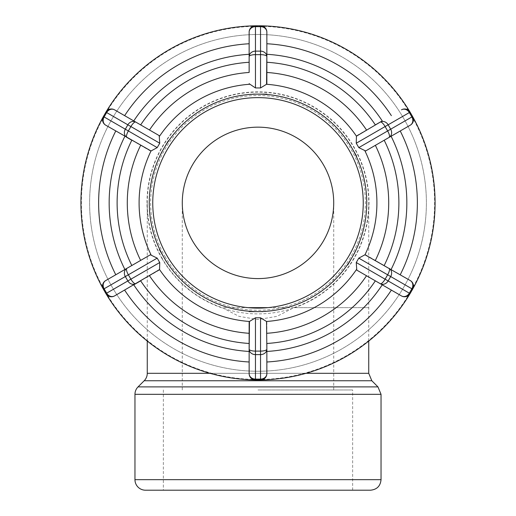 <?xml version="1.0" encoding="UTF-8"?>
<svg xmlns="http://www.w3.org/2000/svg" width="516" height="516" viewBox="0 0 516 516"><rect width="100%" height="100%" fill="white"/><g stroke="black" fill="none" stroke-linecap="round" stroke-linejoin="round"><path stroke-width="0.39" stroke-dasharray="2.58 1.94" d="M267.914 307.646L248.086 307.646L267.914 307.646A105.245 105.245 0 0 0 363.122 197.912A105.245 105.245 0 0 0 258 97.634A105.245 105.245 0 0 0 152.878 197.912A105.245 105.245 0 0 0 248.086 307.646M258 278.588A75.717 75.717 0 0 0 333.717 202.872A75.717 75.717 0 0 0 258 127.155A75.717 75.717 0 0 0 182.283 202.872A75.717 75.717 0 0 0 258 278.588M293.836 307.646A110.734 110.734 0 0 0 258 92.138A110.734 110.734 0 0 0 222.164 307.646L239.018 316.353L258 319.565L276.982 316.353L293.836 307.646L368.734 307.646L222.164 307.646M258 371.262A168.384 168.384 0 0 0 403.828 118.68A168.384 168.384 0 0 0 112.172 118.68A168.384 168.384 0 0 0 258 371.262A168.384 168.384 0 0 0 403.828 118.68A168.384 168.384 0 0 0 112.172 118.68A168.384 168.384 0 0 0 258 371.262M258 308.116A105.245 105.245 0 0 0 363.245 202.872A105.245 105.245 0 0 0 258 97.634A105.245 105.245 0 0 0 152.755 202.872A105.245 105.245 0 0 0 258 308.116A105.245 105.245 0 0 0 363.245 202.872A105.245 105.245 0 0 0 258 97.634A105.245 105.245 0 0 0 152.755 202.872A105.245 105.245 0 0 0 258 308.116M133.754 284.832L114.546 295.92A6.315 6.315 0 0 1 105.922 293.61L104.651 291.411A177.072 177.072 0 0 1 103.11 288.689A6.315 6.315 0 0 0 103.381 289.212A6.315 6.315 0 0 1 105.69 280.588L126.897 268.339M106.238 294.107A177.072 177.072 0 0 1 104.651 291.411L103.381 289.212M106.238 111.643A6.315 6.315 0 0 0 105.922 112.14L104.651 114.339A177.072 177.072 0 0 0 103.11 117.061A6.315 6.315 0 0 1 103.381 116.539L104.651 114.339A177.072 177.072 0 0 1 106.238 111.643A6.315 6.315 0 0 1 114.546 109.824M126.897 137.404L105.69 125.162A6.315 6.315 0 0 1 103.11 117.061M140.662 124.904L159.205 135.611M261.128 25.826A6.315 6.315 0 0 0 260.541 25.8L258 25.8A177.072 177.072 0 0 0 254.872 25.826A6.315 6.315 0 0 1 255.459 25.8L258 25.8A177.072 177.072 0 0 1 261.128 25.826M266.856 32.115L266.856 54.296M401.454 109.824A6.315 6.315 0 0 1 410.078 112.14L411.349 114.339A177.072 177.072 0 0 1 412.89 117.061A6.315 6.315 0 0 0 412.619 116.539A6.315 6.315 0 0 1 410.31 125.162L391.102 136.25M409.762 111.643A177.072 177.072 0 0 1 411.349 114.339L412.619 116.539M384.194 140.242L365.644 150.949M409.762 294.107A6.315 6.315 0 0 0 410.078 293.61L411.349 291.411A177.072 177.072 0 0 0 412.89 288.689A6.315 6.315 0 0 1 412.619 289.212L411.349 291.411A177.072 177.072 0 0 1 409.762 294.107A6.315 6.315 0 0 1 401.454 295.92M365.644 254.801L410.31 280.588A6.315 6.315 0 0 1 412.89 288.689M375.338 280.839L356.795 270.132M166.313 261.548L168.235 264.921M159.205 270.132L140.662 280.839M161.347 152.8L159.38 156.161M150.356 150.949L131.806 140.242M253.034 94.131L249.144 94.112M249.144 56.605L249.144 32.115M249.144 72.459L249.144 62.268M349.687 144.203L347.765 140.823M356.795 135.611L375.338 124.904M354.653 252.943L356.62 249.589M165.036 256.549A107.347 107.347 0 0 0 350.964 256.549A107.347 107.347 0 0 0 258 95.525A107.347 107.347 0 0 0 165.036 256.549M161.856 258.381A111.017 111.017 0 0 0 354.144 258.381A111.017 111.017 0 0 0 258 91.854A111.017 111.017 0 0 0 161.856 258.381M262.966 311.612L266.856 311.638M266.856 322.061L266.856 343.475M266.856 349.145L266.856 361.993A159.367 159.367 0 0 0 391.373 290.102M124.627 290.102A159.367 159.367 0 0 0 249.144 361.993L249.144 351.454M400.229 274.764A159.367 159.367 0 0 0 400.229 130.98M391.373 115.649A159.367 159.367 0 0 0 266.856 43.75M249.144 43.75A159.367 159.367 0 0 0 124.627 115.649M249.144 373.629L249.144 361.993M266.856 361.993L266.856 373.629M254.872 379.918A6.315 6.315 0 0 0 255.459 379.944L258 379.944A177.072 177.072 0 0 0 261.128 379.918A6.315 6.315 0 0 1 260.541 379.944L258 379.944A177.072 177.072 0 0 0 411.349 114.339A177.072 177.072 0 0 0 104.651 114.339A177.072 177.072 0 0 0 258 379.944A177.072 177.072 0 0 1 254.872 379.918M115.771 130.98A159.367 159.367 0 0 0 115.771 274.764M258 379.479A176.607 176.607 0 0 0 410.942 114.571A176.607 176.607 0 0 0 105.058 114.571A176.607 176.607 0 0 0 258 379.479M370.514 490.2L145.486 490.2M258 490.2L352.641 490.2L258 490.2M258 389.967L352.641 389.967L258 389.967M134.96 479.674L381.04 479.674M381.04 394.327L134.96 394.327M147.266 373.307L368.734 373.307M306.033 373.307L209.967 373.307M371.817 380.75L144.183 380.75M138.043 386.89L377.957 386.89M333.717 389.967L333.717 202.872M182.283 389.967L182.283 202.872M368.734 341.05L368.734 202.872M147.266 341.05L147.266 202.872M352.641 490.2L352.641 389.967M163.359 389.967L163.359 490.2"/><path stroke-width="0.77" d="M248.086 307.646L267.914 307.646M258 278.588A75.717 75.717 0 0 1 192.429 165.017A75.717 75.717 0 0 1 323.571 165.017A75.717 75.717 0 0 1 258 278.588M157.206 258.135L159.747 262.534L130.89 279.188A6.315 1.967 60 0 0 135.753 283.677A6.315 5.47 -120 0 1 127.858 280.943L130.89 279.188L128.355 274.796L125.324 276.544A6.315 5.47 -120 0 1 126.897 268.339A6.315 1.967 60 0 0 128.355 274.796L157.206 258.135L150.356 254.801L105.69 280.588A6.315 5.47 60 0 0 104.116 288.786L103.381 289.212L105.922 293.61L106.651 293.185A6.315 5.47 60 0 0 114.546 295.92A6.315 6.315 0 0 1 105.922 293.61M105.69 280.588A6.315 6.315 0 0 0 103.11 288.689A177.072 177.072 0 0 1 103.11 117.061M114.546 295.92L159.56 269.565A118.906 118.906 0 0 0 249.46 321.474L255.459 317.791L260.541 317.791L266.54 321.474L266.856 349.145A6.315 5.47 180 0 1 260.541 354.615L260.541 351.112A6.315 1.967 0 0 0 266.856 349.145L266.856 343.475A140.881 140.881 0 0 0 375.338 280.839L382.246 284.832A148.84 148.84 0 0 1 266.856 351.454M159.747 262.534L159.56 269.565M126.897 268.339L150.356 254.801M159.747 143.216L157.206 147.615L128.355 130.954A6.315 1.967 120 0 0 126.897 137.404A6.315 5.47 -60 0 1 125.324 129.2L128.355 130.954L130.89 126.555L127.858 124.808A6.315 5.47 -60 0 1 135.753 122.073A6.315 1.967 120 0 0 130.89 126.555L159.747 143.216L159.205 135.611L114.546 109.824A6.315 5.47 120 0 0 106.651 112.559L105.922 112.14A6.315 6.315 0 0 1 114.546 109.824L140.662 124.904A140.881 140.881 0 0 1 249.144 62.268L249.144 56.605A6.315 5.47 0 0 1 255.459 51.136L255.459 54.638A6.315 1.967 180 0 0 249.144 56.605L249.144 72.459A130.716 130.716 0 0 0 149.485 130M105.922 112.14L103.381 116.539L104.116 116.958A6.315 5.47 120 0 0 105.69 125.162L151.02 150.969A118.906 118.906 0 0 0 151.02 254.781M157.206 147.615L151.02 150.969M260.541 51.136A6.315 5.47 -0 0 1 266.856 56.605A6.315 1.967 180 0 0 260.541 54.638L260.541 51.136L255.459 51.136L255.459 26.645A6.315 5.47 180 0 0 249.144 32.115A6.315 6.315 0 0 1 255.459 25.8L255.459 26.645L260.541 26.645L260.541 25.8A6.315 6.315 0 0 1 266.856 32.115A6.315 5.47 180 0 0 260.541 26.645L260.541 51.136M266.856 62.268A140.881 140.881 0 0 1 375.338 124.904L382.246 120.918A148.84 148.84 0 0 0 266.856 54.296L266.54 84.276L260.541 87.952L255.459 87.952L249.144 83.689M266.856 83.689L266.856 32.115A6.315 6.315 0 0 0 261.128 25.826A177.072 177.072 0 0 1 409.762 111.643M260.541 25.8L255.459 25.8M249.144 56.605L249.144 32.115A6.315 6.315 0 0 1 254.872 25.826A177.072 177.072 0 0 0 106.238 111.643M358.794 147.615L356.253 143.216L385.11 126.555A6.315 1.967 -120 0 0 380.247 122.073A6.315 5.47 60 0 1 388.142 124.808L385.11 126.555L387.645 130.954L390.677 129.2A6.315 5.47 60 0 1 389.103 137.404A6.315 1.967 -120 0 0 387.645 130.954L358.794 147.615L365.644 150.949L410.31 125.162A6.315 5.47 -120 0 0 411.884 116.958L412.619 116.539L410.078 112.14L409.349 112.559A6.315 5.47 -120 0 0 401.454 109.824A6.315 6.315 0 0 1 410.078 112.14M410.31 125.162A6.315 6.315 0 0 0 412.89 117.061A177.072 177.072 0 0 1 412.89 288.689M382.246 120.918L356.44 136.179A118.906 118.906 0 0 0 266.54 84.276M356.253 143.216L356.44 136.179M391.102 269.494A148.84 148.84 0 0 0 391.102 136.25L384.194 140.242A140.881 140.881 0 0 1 384.194 265.508M356.253 262.534L358.794 258.135L387.645 274.796A6.315 1.967 -60 0 0 389.103 268.339A6.315 5.47 120 0 1 390.677 276.544L387.645 274.796L385.11 279.188L388.142 280.943A6.315 5.47 120 0 1 380.247 283.677A6.315 1.967 -60 0 0 385.11 279.188L356.253 262.534L356.795 270.132L401.454 295.92A6.315 5.47 -60 0 0 409.349 293.185L410.078 293.61A6.315 6.315 0 0 1 401.454 295.92L382.246 284.832M410.078 293.61L412.619 289.212L411.884 288.786A6.315 5.47 -60 0 0 410.31 280.588L364.98 254.781A118.906 118.906 0 0 0 364.98 150.969M358.794 258.135L364.98 254.781M159.38 249.589L166.313 261.548M249.144 343.475A140.881 140.881 0 0 1 140.662 280.839L133.754 284.832A148.84 148.84 0 0 0 249.144 351.454L249.46 321.474M168.255 140.836L161.347 152.8M131.806 265.508A140.881 140.881 0 0 1 131.806 140.242L126.897 137.404M266.856 94.131L253.034 94.131M356.62 156.161L349.687 144.203M347.745 264.914L354.653 252.943M249.144 311.612L262.966 311.612M124.627 290.102A159.367 159.367 0 0 0 249.144 361.993M266.856 361.993A159.367 159.367 0 0 0 391.373 290.102M400.229 274.764A159.367 159.367 0 0 0 400.229 130.98M391.373 115.649A159.367 159.367 0 0 0 266.856 43.75M249.144 43.75A159.367 159.367 0 0 0 124.627 115.649M106.238 294.107A177.072 177.072 0 0 0 254.872 379.918A6.315 6.315 0 0 1 249.144 373.629A6.315 5.47 0 0 0 255.459 379.099L255.459 379.944A6.315 6.315 0 0 1 249.144 373.629L249.144 349.145A6.315 1.967 0 0 0 255.459 351.112L255.459 354.615A6.315 5.47 180 0 1 249.144 349.145L249.144 322.061M266.856 349.145L266.856 373.629A6.315 6.315 0 0 1 260.541 379.944L260.541 379.099A6.315 5.47 -0 0 0 266.856 373.629A6.315 6.315 0 0 1 261.128 379.918A177.072 177.072 0 0 0 409.762 294.107M255.459 379.944L260.541 379.944M258 308.116A105.245 105.245 0 0 0 363.245 202.872A105.245 105.245 0 0 0 258 97.634A105.245 105.245 0 0 0 152.755 202.872A105.245 105.245 0 0 0 258 308.116M115.771 130.98A159.367 159.367 0 0 0 115.771 274.764M145.486 490.2A10.526 10.526 0 0 1 134.96 479.674L381.04 479.674C380.415 486.066 376.906 489.574 370.514 490.2L145.486 490.2M209.967 373.307L147.266 373.307A10.526 10.526 0 0 1 144.183 380.75L371.817 380.75L377.957 386.89L138.043 386.89A10.526 10.526 0 0 0 134.96 394.327L381.04 394.327L381.04 479.674M125.324 276.544L127.858 280.943L106.651 293.185L104.116 288.786L125.324 276.544M127.858 124.808L125.324 129.2L104.116 116.958L106.651 112.559L127.858 124.808M105.69 125.162A6.315 6.315 0 0 1 103.381 116.539M255.459 87.952L255.459 54.638L260.541 54.638L260.541 87.952M390.677 129.2L388.142 124.808L409.349 112.559L411.884 116.958L390.677 129.2M388.142 280.943L390.677 276.544L411.884 288.786L409.349 293.185L388.142 280.943M410.31 280.588A6.315 6.315 0 0 1 412.619 289.212M266.54 321.474A118.906 118.906 0 0 0 356.44 269.565M366.741 202.872A108.741 108.741 0 0 1 163.83 257.245A108.741 108.741 0 0 1 258 94.131A108.741 108.741 0 0 1 366.741 202.872M249.46 84.276A118.906 118.906 0 0 0 159.56 136.179M249.144 333.291A130.716 130.716 0 0 1 149.485 275.75M366.515 275.75A130.716 130.716 0 0 1 266.856 333.291M375.371 145.331A130.716 130.716 0 0 1 375.371 260.412M266.856 72.459A130.716 130.716 0 0 1 366.515 130M133.754 120.918A148.84 148.84 0 0 1 249.144 54.296M260.541 317.791L260.541 351.112L255.459 351.112L255.459 317.791M255.459 354.615L260.541 354.615L260.541 379.099L255.459 379.099L255.459 354.615M140.629 260.412A130.716 130.716 0 0 1 140.629 145.331M124.898 269.494A148.84 148.84 0 0 1 124.898 136.25M368.734 341.05L368.734 373.307L306.033 373.307M134.96 394.327L134.96 479.674M368.734 373.307L371.817 380.75M144.183 380.75L138.043 386.89M147.266 341.05L147.266 373.307M377.957 386.89L381.04 394.327"/></g></svg>
